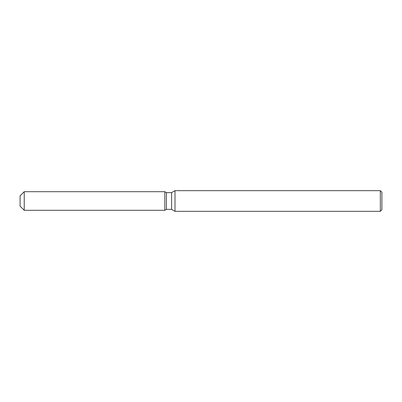 <?xml version="1.0" encoding="UTF-8"?>
<svg xmlns="http://www.w3.org/2000/svg" width="402" height="402" viewBox="0 0 402 402"><rect width="100%" height="100%" fill="white"/><g stroke="black" fill="none" stroke-linecap="round" stroke-linejoin="round"><path stroke-width="0.6" d="M20.1 206.171L20.1 195.829L24.236 191.699L164.82 191.699L166.433 192.628L171.599 192.628L175.001 190.664L380.347 190.664L381.9 192.211L381.9 209.789L380.347 211.336L175.001 211.336L171.599 209.372L166.433 209.372L164.82 210.301L164.82 191.699L164.82 210.301L24.236 210.301L20.1 206.171L20.1 195.829M164.82 210.301L166.433 209.372L166.433 192.628M171.599 209.372L171.599 192.628M175.001 211.336L175.001 190.664M380.347 211.336L380.347 190.664M24.236 210.301L24.236 191.699"/></g></svg>
